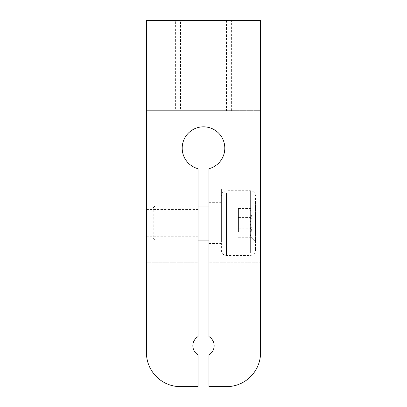<?xml version="1.0" encoding="UTF-8"?>
<svg xmlns="http://www.w3.org/2000/svg" width="407" height="407" viewBox="0 0 407 407"><rect width="100%" height="100%" fill="white"/><g stroke="black" fill="none" stroke-linecap="round" stroke-linejoin="round"><path stroke-width="0.31" stroke-dasharray="2.04 1.53" d="M198.046 223.092L198.046 236.721L198.046 223.092M146.423 223.092L146.423 236.721L146.423 223.092M260.577 223.092L260.577 189.016L260.577 223.092M221.388 223.092L221.388 189.016L221.388 223.092M208.954 223.092L208.954 243.539L208.954 223.092M175.386 110.648L231.614 110.648L175.386 110.648L175.386 20.35L231.614 20.35L175.386 20.35M231.614 110.648L231.614 20.35M214.148 345.762A10.648 10.648 0 0 1 208.954 354.909L208.954 386.65L226.501 386.65A34.076 34.076 0 0 0 260.577 352.574L260.577 262.276L208.954 262.276L208.954 336.614A10.648 10.648 0 0 1 214.148 345.762M182.204 148.128A21.296 21.296 0 0 1 203.5 126.831A21.296 21.296 0 0 1 208.954 168.717L208.954 262.276L260.577 262.276L260.577 110.648L146.423 110.648L180.499 110.648L180.499 20.35L146.423 20.35L146.423 262.276L198.046 262.276L198.046 168.717A21.296 21.296 0 0 1 182.204 148.128M198.046 336.614L198.046 262.276L146.423 262.276L146.423 352.574A34.076 34.076 0 0 0 180.499 386.65L198.046 386.65L198.046 354.909A10.648 10.648 0 0 1 198.046 336.614M226.501 20.35L226.501 110.648L260.577 110.648L260.577 20.35L180.499 20.35M226.501 110.648L180.499 110.648M255.464 197.914L255.464 250.351L255.464 197.914M221.388 248.275L221.388 195.833L221.388 248.275M153.241 237.256L153.241 207.758L153.241 237.256M154.945 207.356L154.945 240.13L154.945 207.356M221.388 238.833L221.388 206.054L221.388 238.833M252.055 232.071C249.481 227.233 249.481 222.359 252.055 217.44C249.481 214.474 249.481 211.482 252.055 208.465L251.139 209.259L250.081 211.289L252.055 214.118C249.481 218.951 249.481 223.825 252.055 228.744C249.481 231.71 249.481 234.702 252.055 237.724L251.139 236.925L250.081 234.895L252.055 232.071L238.426 232.071L238.426 208.465L238.426 232.071M255.464 239.871L255.464 204.93L255.464 239.871M238.426 214.118L252.055 214.118M238.426 228.744L252.055 228.744M238.426 237.724L252.055 237.724M238.426 217.44L252.055 217.44M238.426 208.465L252.055 208.465M198.046 228.205L146.423 228.205M260.577 228.205L208.954 228.205M250.351 252.996L250.351 190.72L250.351 252.996M226.501 193.193L226.501 255.464L226.501 193.193M146.423 209.463L198.046 209.463M221.388 189.016L260.577 189.016M208.954 202.65L221.388 202.65M208.954 243.539L221.388 243.539M221.388 257.168L260.577 257.168M146.423 236.721L198.046 236.721M221.388 250.351C221.718 253.485 223.423 255.189 226.501 255.464L250.351 255.464C253.429 255.189 255.133 253.485 255.464 250.351M153.241 238.426L154.945 240.13L198.046 240.13M208.954 240.13L221.388 240.13M251.134 209.259L255.464 204.93M255.464 195.833C255.133 192.699 253.429 190.995 250.351 190.72L226.501 190.72C223.423 190.995 221.718 192.699 221.388 195.833M251.134 236.925L255.464 241.254M153.241 207.758L154.945 206.054L198.046 206.054M208.954 206.054L221.388 206.054"/><path stroke-width="0.61" d="M208.954 354.909A10.648 10.648 0 0 0 208.954 336.614L208.954 168.717A21.296 21.296 0 0 0 203.5 126.831A21.296 21.296 0 0 0 198.046 168.717L198.046 336.614A10.648 10.648 0 0 0 198.046 354.909L198.046 386.65L180.499 386.65A34.076 34.076 0 0 1 146.423 352.574L146.423 20.35L260.577 20.35L260.577 352.574A34.076 34.076 0 0 1 226.501 386.65L208.954 386.65L208.954 354.909M198.046 240.13L208.954 240.13M198.046 206.054L208.954 206.054"/></g></svg>
